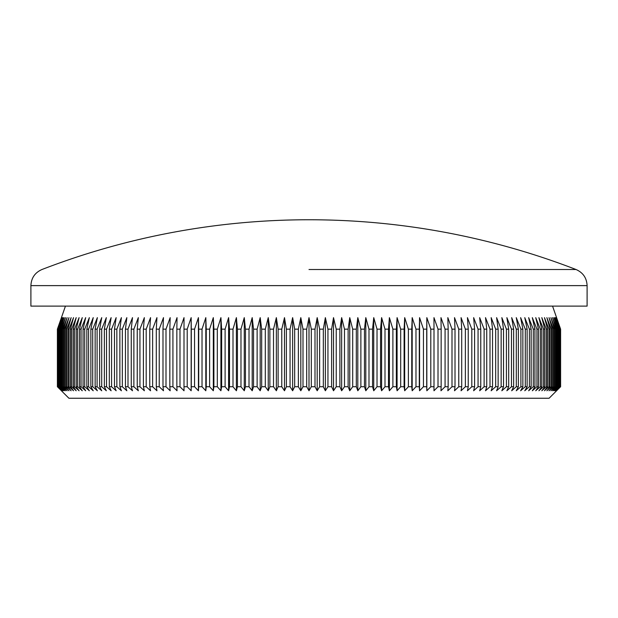 <?xml version="1.0" encoding="UTF-8"?>
<svg xmlns="http://www.w3.org/2000/svg" width="618" height="618" viewBox="0 0 618 618"><rect width="100%" height="100%" fill="white"/><g stroke="black" fill="none" stroke-linecap="round" stroke-linejoin="round"><path stroke-width="0.93" d="M309 269.51L576.046 269.51L309 269.51M298.363 329.155L294.686 329.155L294.686 386.729L298.363 386.729L298.363 329.155L300.811 317.637L302.998 329.155L306.683 329.155L309 317.637L311.317 329.155L315.002 329.155L317.188 317.637L319.637 329.155L323.314 329.155L325.362 317.637L327.942 329.155L331.611 329.155L333.519 317.637L336.231 329.155L339.885 329.155L341.654 317.637L344.489 329.155L348.127 329.155L349.749 317.637L352.7 329.155L356.323 329.155L357.807 317.637L360.873 329.155L364.466 329.155L365.802 317.637L368.985 329.155L372.546 329.155L373.736 317.637L377.026 329.155L380.564 329.155L381.607 317.637L384.999 329.155L388.498 329.155L389.394 317.637L392.894 329.155L396.347 329.155L397.088 317.637L400.688 329.155L404.102 329.155L404.69 317.637L408.382 329.155L411.758 329.155L412.191 317.637L415.976 329.155L419.29 329.155L419.576 317.637L423.446 329.155L426.706 329.155L426.837 317.637L430.792 329.155L433.998 329.155L433.975 317.637L438.007 329.155L441.152 329.155L440.974 317.637L445.076 329.155L448.158 329.155L447.826 317.637L451.997 329.155L455.01 329.155L454.524 317.637L458.765 329.155L461.708 329.155L461.067 317.637L465.369 329.155L468.235 329.155L467.447 317.637L471.804 329.155L474.593 329.155L473.651 317.637L478.054 329.155L480.765 329.155L479.676 317.637L484.126 329.155L486.745 329.155L485.509 317.637L490.004 329.155L492.538 329.155L491.155 317.637L495.682 329.155L498.131 329.155L496.602 317.637L501.159 329.155L503.515 329.155L501.839 317.637L506.42 329.155L508.684 329.155L506.868 317.637L511.472 329.155L513.635 329.155L511.681 317.637L516.3 329.155L518.363 329.155L516.269 317.637L520.904 329.155L522.867 329.155L520.634 317.637L525.277 329.155L527.131 329.155L524.767 317.637L529.41 329.155L531.156 329.155L528.66 317.637L533.295 329.155L534.941 329.155L532.322 317.637L536.949 329.155L538.479 329.155L535.729 317.637L540.341 329.155L541.77 329.155L538.896 317.637L543.492 329.155L544.798 329.155L541.808 317.637L546.374 329.155L547.571 329.155L544.466 317.637L549.008 329.155L550.082 329.155L546.868 317.637L551.372 329.155L552.337 329.155L549.008 317.637L553.473 329.155L554.315 329.155L550.885 317.637L555.312 329.155L556.03 329.155L552.5 317.637L556.872 329.155L557.482 329.155L553.844 317.637L558.17 329.155L558.649 329.155L554.925 317.637L559.553 329.155L555.736 317.637L560.178 329.155L556.277 317.637L560.534 329.155L556.548 317.637L560.611 329.155L560.611 386.729L549.101 398.247L68.899 398.247L57.389 386.729L57.389 329.155L61.452 317.637L57.466 329.155L57.59 386.729L57.466 329.155M552.554 306.119L560.611 329.155L560.611 386.729L556.548 390.761L560.534 386.729L556.277 390.761L560.178 386.729L555.736 390.761L559.553 386.729L554.925 390.761L558.649 386.729L553.844 390.761L557.482 386.729L552.5 390.761L556.03 386.729L555.312 386.729L550.885 390.761L554.315 386.729L553.473 386.729L549.008 390.761L552.337 386.729L551.372 386.729L546.868 390.761L550.082 386.729L549.008 386.729L544.466 390.761L547.571 386.729L546.374 386.729L541.808 390.761L544.798 386.729L543.492 386.729L538.896 390.761L541.77 386.729L540.341 386.729L535.729 390.761L538.479 386.729L536.949 386.729L532.322 390.761L534.941 386.729L533.295 386.729L528.66 390.761L531.156 386.729L529.41 386.729L524.767 390.761L527.131 386.729L525.277 386.729L520.634 390.761L522.867 386.729L520.904 386.729L516.269 390.761L518.363 386.729L516.3 386.729L511.681 390.761L513.635 386.729L511.472 386.729L506.868 390.761L508.684 386.729L506.42 386.729L501.839 390.761L503.515 386.729L501.159 386.729L496.602 390.761L498.131 386.729L495.682 386.729L491.155 390.761L492.538 386.729L490.004 386.729L485.509 390.761L486.745 386.729L484.126 386.729L479.676 390.761L480.765 386.729L478.054 386.729L473.651 390.761L474.593 386.729L471.804 386.729L467.447 390.761L468.235 386.729L465.369 386.729L461.067 390.761L461.708 386.729L458.765 386.729L454.524 390.761L455.01 386.729L451.997 386.729L447.826 390.761L448.158 386.729L445.076 386.729L440.974 390.761L441.152 386.729L438.007 386.729L433.975 390.761L433.998 386.729L430.792 386.729L426.837 390.761L426.706 386.729L423.446 386.729L419.576 390.761L419.29 386.729L415.976 386.729L412.191 390.761L411.758 386.729L408.382 386.729L404.69 390.761L404.102 386.729L400.688 386.729L397.088 390.761L396.347 386.729L392.894 386.729L389.394 390.761L388.498 386.729L384.999 386.729L381.607 390.761L380.564 386.729L377.026 386.729L373.736 390.761L372.546 386.729L368.985 386.729L365.802 390.761L364.466 386.729L360.873 386.729L357.807 390.761L356.323 386.729L352.7 386.729L349.749 390.761L348.127 386.729L344.489 386.729L341.654 390.761L339.885 386.729L336.231 386.729L333.519 390.761L331.611 386.729L327.942 386.729L325.362 390.761L323.314 386.729L319.637 386.729L317.188 390.761L315.002 386.729L311.317 386.729L309 390.761L306.683 386.729L302.998 386.729L300.811 390.761L298.363 386.729M587.1 306.119L30.9 306.119L30.9 285.624L587.1 285.624L587.1 306.119M30.9 285.624C31.271 277.976 34.956 272.608 41.954 269.51A741.538 741.538 0 0 1 576.046 269.51C583.044 272.608 586.729 277.976 587.1 285.624M315.002 329.155L315.002 386.729M311.317 329.155L311.317 386.729M319.637 329.155L319.637 386.729M323.314 329.155L323.314 386.729M327.942 329.155L327.942 386.729M331.611 329.155L331.611 386.729M336.231 329.155L336.231 386.729M339.885 329.155L339.885 386.729M344.489 329.155L344.489 386.729M348.127 329.155L348.127 386.729M352.7 329.155L352.7 386.729M356.323 329.155L356.323 386.729M360.873 329.155L360.873 386.729M364.466 329.155L364.466 386.729M368.985 329.155L368.985 386.729M372.546 329.155L372.546 386.729M377.026 329.155L377.026 386.729M380.564 329.155L380.564 386.729M384.999 329.155L384.999 386.729M388.498 329.155L388.498 386.729M392.894 329.155L392.894 386.729M396.347 329.155L396.347 386.729M400.688 329.155L400.688 386.729M404.102 329.155L404.102 386.729M408.382 329.155L408.382 386.729M411.758 329.155L411.758 386.729M415.976 329.155L415.976 386.729M419.29 329.155L419.29 386.729M423.446 329.155L423.446 386.729M426.706 329.155L426.706 386.729M430.792 329.155L430.792 386.729M433.998 329.155L433.998 386.729M438.007 329.155L438.007 386.729M441.152 329.155L441.152 386.729M445.076 329.155L445.076 386.729M448.158 329.155L448.158 386.729M451.997 329.155L451.997 386.729M455.01 329.155L455.01 386.729M458.765 329.155L458.765 386.729M461.708 329.155L461.708 386.729M465.369 329.155L465.369 386.729M468.235 329.155L468.235 386.729M471.804 329.155L471.804 386.729M474.593 329.155L474.593 386.729M478.054 329.155L478.054 386.729M480.765 329.155L480.765 386.729M484.126 329.155L484.126 386.729M486.745 329.155L486.745 386.729M490.004 329.155L490.004 386.729M492.538 329.155L492.538 386.729M495.682 329.155L495.682 386.729M498.131 329.155L498.131 386.729M501.159 329.155L501.159 386.729M503.515 329.155L503.515 386.729M506.42 329.155L506.42 386.729M508.684 329.155L508.684 386.729M511.472 329.155L511.472 386.729M513.635 329.155L513.635 386.729M516.3 329.155L516.3 386.729M518.363 329.155L518.363 386.729M520.904 329.155L520.904 386.729M522.867 329.155L522.867 386.729M525.277 329.155L525.277 386.729M527.131 329.155L527.131 386.729M529.41 329.155L529.41 386.729M531.156 329.155L531.156 386.729M533.295 329.155L533.295 386.729M534.941 329.155L534.941 386.729M536.949 329.155L536.949 386.729M538.479 329.155L538.479 386.729M540.341 329.155L540.341 386.729M541.77 329.155L541.77 386.729M543.492 329.155L543.492 386.729M544.798 329.155L544.798 386.729M546.374 329.155L546.374 386.729M547.571 329.155L547.571 386.729M549.008 329.155L549.008 386.729M550.082 329.155L550.082 386.729M551.372 329.155L551.372 386.729M552.337 329.155L552.337 386.729M553.473 329.155L553.473 386.729M554.315 329.155L554.315 386.729M555.312 329.155L555.312 386.729M556.03 329.155L556.03 386.729M556.872 329.155L556.872 386.729M557.482 329.155L557.482 386.729M558.17 329.155L558.17 386.729M558.649 329.155L558.649 386.729M559.19 329.155L559.19 386.729M559.553 329.155L559.553 386.729M559.939 329.155L559.939 386.729M560.178 329.155L560.178 386.729M560.41 329.155L560.41 386.729M560.534 329.155L560.534 386.729M57.822 329.155L57.822 386.729L57.822 329.155L61.723 317.637L57.59 329.155M58.447 329.155L58.447 386.729L58.447 329.155L62.263 317.637L58.061 329.155M59.351 329.155L59.351 386.729L59.83 386.729L59.83 329.155L59.351 329.155L63.075 317.637L58.81 329.155M60.518 329.155L60.518 386.729L61.128 386.729L61.128 329.155L60.518 329.155L64.156 317.637L59.83 329.155M61.97 329.155L61.97 386.729L62.688 386.729L62.688 329.155L61.97 329.155L65.5 317.637L61.128 329.155M63.685 329.155L63.685 386.729L64.527 386.729L64.527 329.155L63.685 329.155L67.115 317.637L62.688 329.155M65.662 329.155L65.662 386.729L66.628 386.729L66.628 329.155L65.662 329.155L68.992 317.637L64.527 329.155M67.918 329.155L67.918 386.729L68.992 386.729L68.992 329.155L67.918 329.155L71.132 317.637L66.628 329.155M70.429 329.155L70.429 386.729L71.626 386.729L71.626 329.155L70.429 329.155L73.534 317.637L68.992 329.155M73.202 329.155L73.202 386.729L74.508 386.729L74.508 329.155L73.202 329.155L76.192 317.637L71.626 329.155M76.23 329.155L76.23 386.729L77.659 386.729L77.659 329.155L76.23 329.155L79.104 317.637L74.508 329.155M79.521 329.155L79.521 386.729L81.051 386.729L81.051 329.155L79.521 329.155L82.271 317.637L77.659 329.155M83.059 329.155L83.059 386.729L84.705 386.729L84.705 329.155L83.059 329.155L85.678 317.637L81.051 329.155M86.844 329.155L86.844 386.729L88.59 386.729L88.59 329.155L86.844 329.155L89.34 317.637L84.705 329.155M90.869 329.155L90.869 386.729L92.723 386.729L92.723 329.155L90.869 329.155L93.233 317.637L88.59 329.155M95.133 329.155L95.133 386.729L97.096 386.729L97.096 329.155L95.133 329.155L97.366 317.637L92.723 329.155M99.637 329.155L99.637 386.729L101.7 386.729L101.7 329.155L99.637 329.155L101.731 317.637L97.096 329.155M104.365 329.155L104.365 386.729L106.528 386.729L106.528 329.155L104.365 329.155L106.319 317.637L101.7 329.155M109.316 329.155L109.316 386.729L111.58 386.729L111.58 329.155L109.316 329.155L111.132 317.637L106.528 329.155M114.484 329.155L114.484 386.729L116.841 386.729L116.841 329.155L114.484 329.155L116.161 317.637L111.58 329.155M119.869 329.155L119.869 386.729L122.318 386.729L122.318 329.155L119.869 329.155L121.398 317.637L116.841 329.155M125.462 329.155L125.462 386.729L127.996 386.729L127.996 329.155L125.462 329.155L126.844 317.637L122.318 329.155M131.255 329.155L131.255 386.729L133.874 386.729L133.874 329.155L131.255 329.155L132.491 317.637L127.996 329.155M137.235 329.155L137.235 386.729L139.946 386.729L139.946 329.155L137.235 329.155L138.324 317.637L133.874 329.155M143.407 329.155L143.407 386.729L146.196 386.729L146.196 329.155L143.407 329.155L144.349 317.637L139.946 329.155M149.765 329.155L149.765 386.729L152.631 386.729L152.631 329.155L149.765 329.155L150.553 317.637L146.196 329.155M156.292 329.155L156.292 386.729L159.235 386.729L159.235 329.155L156.292 329.155L156.933 317.637L152.631 329.155M162.99 329.155L162.99 386.729L166.003 386.729L166.003 329.155L162.99 329.155L163.476 317.637L159.235 329.155M169.842 329.155L169.842 386.729L172.924 386.729L172.924 329.155L169.842 329.155L170.174 317.637L166.003 329.155M176.848 329.155L176.848 386.729L179.992 386.729L179.992 329.155L176.848 329.155L177.026 317.637L172.924 329.155M184.002 329.155L184.002 386.729L187.208 386.729L187.208 329.155L184.002 329.155L184.025 317.637L179.992 329.155M191.294 329.155L191.294 386.729L194.554 386.729L194.554 329.155L191.294 329.155L191.163 317.637L191.163 390.761L187.208 386.729M198.71 329.155L198.71 386.729L202.024 386.729L202.024 329.155L198.71 329.155L198.424 317.637L198.424 390.761L194.554 386.729M206.242 329.155L206.242 386.729L209.618 386.729L209.618 329.155L206.242 329.155L205.809 317.637L205.809 390.761L202.024 386.729M213.898 329.155L213.898 386.729L217.312 386.729L217.312 329.155L213.898 329.155L213.31 317.637L213.31 390.761L209.618 386.729M221.653 329.155L221.653 386.729L225.106 386.729L225.106 329.155L221.653 329.155L220.912 317.637L220.912 390.761L217.312 386.729M229.502 329.155L229.502 386.729L233.001 386.729L233.001 329.155L229.502 329.155L228.606 317.637L228.606 390.761L225.106 386.729M237.436 329.155L237.436 386.729L240.974 386.729L240.974 329.155L237.436 329.155L236.393 317.637L236.393 390.761L233.001 386.729M245.454 329.155L245.454 386.729L249.015 386.729L249.015 329.155L245.454 329.155L244.264 317.637L244.264 390.761L240.974 386.729M253.534 329.155L253.534 386.729L257.127 386.729L257.127 329.155L253.534 329.155L252.198 317.637L252.198 390.761L249.015 386.729M261.677 329.155L261.677 386.729L265.3 386.729L265.3 329.155L261.677 329.155L260.193 317.637L260.193 390.761L257.127 386.729M269.873 329.155L269.873 386.729L273.511 386.729L273.511 329.155L269.873 329.155L268.251 317.637L268.251 390.761L265.3 386.729M278.115 329.155L278.115 386.729L281.769 386.729L281.769 329.155L278.115 329.155L276.346 317.637L276.346 390.761L273.511 386.729M286.389 329.155L286.389 386.729L290.058 386.729L290.058 329.155L286.389 329.155L284.481 317.637L284.481 390.761L281.769 386.729M187.208 329.155L191.163 317.637M194.554 329.155L198.424 317.637M202.024 329.155L205.809 317.637M209.618 329.155L213.31 317.637M217.312 329.155L220.912 317.637M225.106 329.155L228.606 317.637M233.001 329.155L236.393 317.637M240.974 329.155L244.264 317.637M249.015 329.155L252.198 317.637M257.127 329.155L260.193 317.637M265.3 329.155L268.251 317.637M273.511 329.155L276.346 317.637M281.769 329.155L284.481 317.637M290.058 329.155L292.638 317.637L294.686 329.155M302.998 329.155L302.998 386.729M306.683 329.155L306.683 386.729M294.686 386.729L292.638 390.761L290.058 386.729M286.389 386.729L284.481 390.761M278.115 386.729L276.346 390.761M269.873 386.729L268.251 390.761M261.677 386.729L260.193 390.761M253.534 386.729L252.198 390.761M245.454 386.729L244.264 390.761M237.436 386.729L236.393 390.761M229.502 386.729L228.606 390.761M221.653 386.729L220.912 390.761M213.898 386.729L213.31 390.761M206.242 386.729L205.809 390.761M198.71 386.729L198.424 390.761M191.294 386.729L191.163 390.761M184.002 386.729L184.025 390.761L179.992 386.729M176.848 386.729L177.026 390.761L172.924 386.729M169.842 386.729L170.174 390.761L166.003 386.729M162.99 386.729L163.476 390.761L159.235 386.729M156.292 386.729L156.933 390.761L152.631 386.729M149.765 386.729L150.553 390.761L146.196 386.729M143.407 386.729L144.349 390.761L139.946 386.729M137.235 386.729L138.324 390.761L133.874 386.729M131.255 386.729L132.491 390.761L127.996 386.729M125.462 386.729L126.844 390.761L122.318 386.729M119.869 386.729L121.398 390.761L116.841 386.729M114.484 386.729L116.161 390.761L111.58 386.729M109.316 386.729L111.132 390.761L106.528 386.729M104.365 386.729L106.319 390.761L101.7 386.729M99.637 386.729L101.731 390.761L97.096 386.729M95.133 386.729L97.366 390.761L92.723 386.729M90.869 386.729L93.233 390.761L88.59 386.729M86.844 386.729L89.34 390.761L84.705 386.729M83.059 386.729L85.678 390.761L81.051 386.729M79.521 386.729L82.271 390.761L77.659 386.729M76.23 386.729L79.104 390.761L74.508 386.729M73.202 386.729L76.192 390.761L71.626 386.729M70.429 386.729L73.534 390.761L68.992 386.729M67.918 386.729L71.132 390.761L66.628 386.729M65.662 386.729L68.992 390.761L64.527 386.729M63.685 386.729L67.115 390.761L62.688 386.729M61.97 386.729L65.5 390.761L61.128 386.729M60.518 386.729L64.156 390.761L59.83 386.729M59.351 386.729L63.075 390.761L58.81 386.729M58.447 386.729L62.263 390.761L58.061 386.729M57.822 386.729L61.723 390.761L57.59 386.729M57.466 386.729L61.452 390.761L57.389 386.729L57.389 329.155L65.446 306.119M309 317.637L309 390.761M300.811 317.637L300.811 390.761M292.638 317.637L292.638 390.761M426.837 317.637L426.837 390.761M419.576 317.637L419.576 390.761M412.191 317.637L412.191 390.761M404.69 317.637L404.69 390.761M397.088 317.637L397.088 390.761M389.394 317.637L389.394 390.761M381.607 317.637L381.607 390.761M373.736 317.637L373.736 390.761M365.802 317.637L365.802 390.761M357.807 317.637L357.807 390.761M349.749 317.637L349.749 390.761M341.654 317.637L341.654 390.761M333.519 317.637L333.519 390.761M325.362 317.637L325.362 390.761M317.188 317.637L317.188 390.761"/></g></svg>

